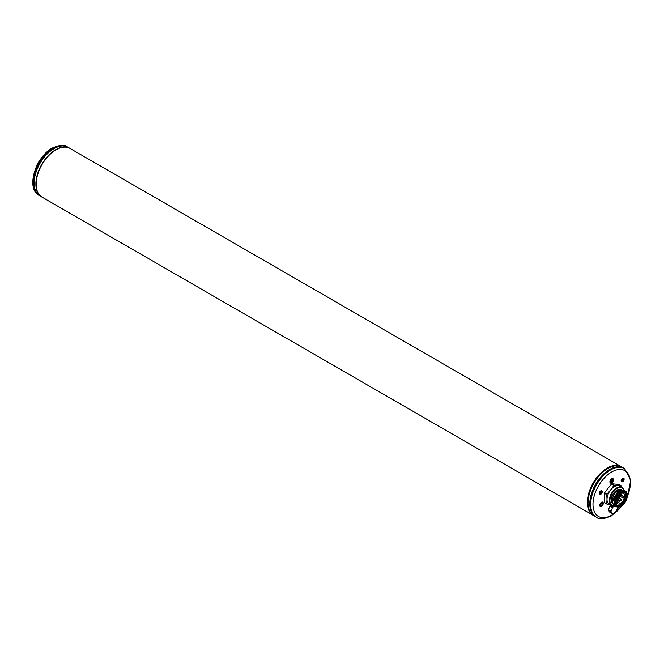 <?xml version="1.0" encoding="UTF-8"?>
<svg xmlns="http://www.w3.org/2000/svg" width="664" height="664" viewBox="0 0 664 664"><rect width="100%" height="100%" fill="white"/><g stroke="black" fill="none" stroke-linecap="round" stroke-linejoin="round"><path stroke-width="1" d="M621.944 467.066C617.91 464.9 613.163 465.356 607.693 468.435C590.752 477.217 580.992 509.645 593.857 515.712A28.087 16.218 -60 0 1 589.549 493.211A28.087 16.218 -60 0 1 607.9 468.46A28.087 16.218 -60 0 1 621.944 467.066L623.695 468.079A28.087 16.218 120 0 0 609.652 469.473A28.087 16.218 120 0 0 591.309 494.224A28.087 16.218 120 0 0 595.608 516.725L596.479 517.231C598.87 519.605 603.825 519.173 611.345 515.92L623.006 504.756M603.294 503.287A2.54 1.461 120 0 0 602.754 502.117A2.54 1.461 120 0 0 600.812 502.814A2.54 1.461 120 0 0 599.708 505.354A2.54 1.461 120 0 0 600.223 506.507A2.54 1.461 120 0 0 602.182 505.852A2.54 1.461 120 0 0 603.294 503.287M613.478 479.823A2.54 1.461 120 0 0 612.938 478.653A2.54 1.461 120 0 0 610.988 479.35A2.54 1.461 120 0 0 609.892 481.89A2.54 1.461 120 0 0 610.399 483.043A2.54 1.461 120 0 0 612.357 482.379A2.54 1.461 120 0 0 613.478 479.823M627.032 497.792L630.8 480.304L624.567 468.585L623.695 468.079A28.087 16.218 120 0 0 609.652 469.473A28.087 16.218 120 0 0 591.309 494.224A28.087 16.218 120 0 0 595.608 516.725L593.857 515.712M624.027 492.256A7.321 4.225 -60 0 1 624.044 492.256A7.321 4.225 -60 0 1 625.164 498.124A7.321 4.225 -60 0 1 620.384 504.574A7.321 4.225 120 0 1 616.723 504.939A7.321 4.225 120 0 0 616.723 504.939L616.715 504.93A7.379 4.258 -60 0 0 617.155 505.254A7.379 4.258 -60 0 0 620.848 504.889A7.379 4.258 120 0 0 625.662 498.39A7.379 4.258 120 0 0 624.534 492.472A7.379 4.258 120 0 0 624.027 492.256L624.027 492.256M620.085 493.891A5.984 3.453 -60 0 1 623.371 493.41A5.984 3.453 -60 0 1 623.371 500.324A5.984 3.453 -60 0 1 617.387 503.785A5.984 3.453 -60 0 1 616.333 502.374A5.984 3.453 -60 0 1 616.15 501.046A5.984 3.453 -60 0 1 616.159 500.697M619.346 497.784A5.984 3.453 120 0 0 620.027 496.282M616.682 498.863A1.76 1.021 60 0 1 616.881 501.212L616.184 501.619M616.873 499.154A1.295 0.747 120 0 0 616.947 499.212L617.786 499.693A1.295 0.747 120 0 0 618.508 499.585A1.087 0.631 120 0 1 617.81 499.104A1.087 0.631 120 0 1 618.558 497.784A1.087 0.631 120 0 1 619.346 498.166M621.62 487.31L621.462 486.131A11.827 6.831 120 0 0 621.247 485.816L618.815 484.413L611.901 483.799A11.827 6.831 120 0 0 611.469 484.048L604.547 492.655A11.827 6.831 120 0 0 604.331 493.211L604.331 502.432A11.827 6.831 120 0 0 604.547 502.739L606.987 504.142A11.827 6.831 120 0 1 606.763 503.835L607.004 499.361A10.392 6.001 120 0 0 609.154 504.117L611.469 505.453A10.392 6.001 120 0 0 614.656 505.777M604.331 502.432L606.763 503.835M609.834 504.515L606.987 504.142M606.987 494.058L610.673 489.891A10.392 6.001 120 0 0 607.004 499.361L606.763 494.614A11.827 6.831 120 0 1 606.987 494.058L604.547 492.655M623.728 490.032A10.392 6.001 120 0 0 621.869 487.451L619.545 486.114A10.392 6.001 120 0 0 618.026 485.65L621.247 485.816M614.333 485.201L618.026 485.65A10.392 6.001 120 0 0 610.673 489.891L613.901 485.45A11.827 6.831 -60 0 1 614.333 485.201L611.901 483.799M621.869 487.451A10.392 6.001 120 0 0 613.86 490.239A10.392 6.001 120 0 0 609.32 500.697A10.392 6.001 120 0 0 611.469 505.453M623.562 489.932A9.985 5.76 120 0 0 615.694 489.335A9.985 5.76 120 0 0 609.901 500.697A9.985 5.76 120 0 0 614.507 505.686M620.566 489.517A7.993 4.615 120 0 0 616.964 490.098A7.993 4.615 120 0 0 611.893 496.664A7.993 4.615 120 0 0 612.474 503.188M612.233 500.963A8.333 4.814 -60 0 1 612.225 500.697A8.333 4.814 -60 0 1 618.118 490.488L621.753 489.526M615.462 506.225L613.486 498.672L619.263 490.522L624.06 490.256M618.284 490.389A8.333 4.814 -60 0 0 612.225 500.697L613.312 504.823L614.54 505.694M612.225 501.254L618.458 490.289M617.927 491.285L613.063 499.809M618.848 491.816L613.984 500.341M624.534 490.497L620.035 490.97L614.258 499.087L615.827 506.474L618.707 506.914M615.976 506.557L614.407 499.17L620.184 491.053L625.023 490.82M623.62 489.966L619.114 490.439L613.345 498.523L614.989 505.985M613.312 504.823A9.097 5.254 120 0 0 614.109 505.478A9.097 5.254 120 0 0 614.125 505.487L614.134 505.495M620.234 492.016L614.847 502.582M627.264 495.734L627.098 494.273L625.529 491.941L623.181 491.642L627.256 495.502M627.098 494.273A8.333 4.814 -60 0 1 627.264 495.767A8.333 4.814 120 0 0 625.538 491.949L623.181 491.642A8.333 4.814 120 0 0 615.545 501.469A8.333 4.814 120 0 0 621.363 505.976L621.197 506.068C609.278 512.658 617.196 486.156 625.621 491.136A9.097 5.254 -60 0 1 627.264 495.145A9.097 5.254 -60 0 1 627.264 495.203M625.538 491.949A8.333 4.814 120 0 0 619.114 494.182A8.333 4.814 120 0 0 615.47 502.573A8.333 4.814 120 0 0 617.196 506.391A8.333 4.814 120 0 0 623.62 504.15A8.333 4.814 120 0 0 627.264 495.767A8.333 4.814 -60 0 1 621.363 505.976M621.363 505.362A7.586 4.382 -60 0 1 616.906 505.179A7.586 4.382 -60 0 1 616.64 498.971A7.586 4.382 -60 0 1 621.363 492.97A7.586 4.382 -60 0 1 624.343 492.298A7.586 4.382 -60 0 1 626.501 498A7.586 4.382 -60 0 1 621.363 505.362M604.331 493.211L606.763 494.614M611.469 484.048L613.901 485.45M621.595 466.875A28.087 16.218 120 0 0 621.263 466.676A28.087 16.218 120 0 0 607.22 468.07A28.087 16.218 120 0 0 588.868 492.812A28.087 16.218 120 0 0 593.176 515.322A28.087 16.218 120 0 0 593.516 515.513M611.976 466.501A27.473 15.861 120 0 0 587.789 502.216A27.473 15.861 120 0 0 588.387 507.371M621.263 466.676L70.06 148.445A28.087 16.218 120 0 0 56.017 149.832A28.087 16.218 120 0 0 37.665 174.582A28.087 16.218 120 0 0 41.973 197.092L593.176 515.322M39.076 195.415L39.948 195.913A28.087 16.218 -60 0 1 35.64 173.412A28.087 16.218 -60 0 1 53.983 148.661A28.087 16.218 -60 0 1 68.027 147.267L69.919 148.362A28.087 16.218 120 0 0 69.786 148.279A28.087 16.218 120 0 0 55.743 149.674A28.087 16.218 120 0 0 37.391 174.424A28.087 16.218 120 0 0 41.699 196.926L39.948 195.913A28.087 16.218 -60 0 1 35.64 173.412A28.087 16.218 -60 0 1 53.983 148.661A28.087 16.218 -60 0 1 68.027 147.267L67.164 146.769A28.087 16.218 -60 0 0 53.12 148.163A28.087 16.218 -60 0 0 34.769 172.906A28.087 16.218 -60 0 0 39.076 195.415C25.639 188.601 35.541 156.911 52.298 148.08C59.851 144.827 64.798 144.395 67.164 146.769M40.139 159.966L37.806 163.244M38.122 163.253L37.69 163.444A10.682 6.167 120 0 0 36.537 166.373M36.454 166.598L37.773 163.269L40.205 159.858M602.92 503.412A2.116 1.22 120 0 0 601.426 502.548A2.116 1.22 120 0 0 599.932 505.138A2.116 1.22 120 0 0 601.426 506.009A2.116 1.22 120 0 0 602.92 503.412L602.92 503.221A2.357 1.361 120 0 0 602.439 502.142A2.357 1.361 120 0 0 602.057 502.034M601.426 503.204A1.311 0.755 -60 0 1 602.231 503.27A1.311 0.755 -60 0 1 602.356 503.735A1.311 0.755 -60 0 1 602.231 504.349A1.311 0.755 -60 0 1 601.426 505.354A1.311 0.755 -60 0 1 600.621 505.279A1.311 0.755 -60 0 1 600.497 504.814A1.311 0.755 -60 0 1 600.621 504.208A1.311 0.755 -60 0 1 601.426 503.204L602.231 503.27L602.231 504.349L601.028 503.544M599.799 505.943A2.357 1.361 120 0 0 600.082 506.217A2.357 1.361 120 0 0 601.26 506.101A2.357 1.361 120 0 0 601.343 506.051M602.231 504.349L601.426 505.354L600.505 504.823M600.671 504.092L601.028 503.652M601.426 505.354L600.621 505.279L600.497 504.673M613.104 479.947A2.116 1.22 120 0 0 611.602 479.084A2.116 1.22 120 0 0 610.108 481.674A2.116 1.22 120 0 0 611.602 482.537A2.116 1.22 120 0 0 613.104 479.947L613.104 479.757A2.357 1.361 120 0 0 612.615 478.678A2.357 1.361 120 0 0 612.233 478.57M611.602 479.74A1.311 0.755 -60 0 1 612.407 479.806A1.311 0.755 -60 0 1 612.532 480.271A1.311 0.755 -60 0 1 612.407 480.885A1.311 0.755 -60 0 1 611.602 481.881A1.311 0.755 -60 0 1 610.797 481.815A1.311 0.755 -60 0 1 610.673 481.35A1.311 0.755 -60 0 1 610.797 480.736A1.311 0.755 -60 0 1 611.602 479.74L612.407 479.806L612.407 480.885L611.204 480.072M609.975 482.479A2.357 1.361 120 0 0 610.266 482.753A2.357 1.361 120 0 0 611.436 482.637A2.357 1.361 120 0 0 611.527 482.587M612.407 480.885L611.602 481.881L610.681 481.35M610.847 480.628L611.204 480.188M611.602 481.881L610.797 481.815L610.673 481.201M608.44 510.259L611.054 511.761L612.515 513.845L609.901 512.334L608.44 510.259A4.59 2.648 -60 0 1 608.44 509.836L609.901 506.068A4.59 2.648 -60 0 1 610.224 505.669L611.029 505.204M612.515 513.845A4.59 2.648 120 0 0 612.831 513.87L615.752 512.185A4.59 2.648 120 0 0 616.076 511.786L617.537 508.018A4.59 2.648 120 0 0 617.537 507.595L617.088 506.956M609.901 506.068L612.515 507.57A4.59 2.648 -60 0 1 612.831 507.18L614.939 505.96M610.224 505.669L612.831 507.18M608.44 509.836L611.054 511.338A4.59 2.648 120 0 0 611.054 511.761M611.054 511.338L612.515 507.57M588.055 503.81A27.697 15.994 -60 0 1 607.61 468.61M627.214 496.63A26.444 15.272 120 0 0 628.185 473.889A26.444 15.272 120 0 0 611.685 471.979A26.444 15.272 120 0 0 592.985 504.374A26.444 15.272 120 0 0 611.685 515.173A26.444 15.272 120 0 0 622.093 505.503M600.737 490.879A2.108 1.212 -60 0 1 602.223 491.742A2.108 1.212 -60 0 1 600.737 494.315A2.108 1.212 -60 0 1 599.252 493.46A2.108 1.212 -60 0 1 600.737 490.879M622.633 478.238A2.108 1.212 -60 0 1 624.119 479.101A2.108 1.212 -60 0 1 622.633 481.674A2.108 1.212 -60 0 1 621.139 480.819A2.108 1.212 -60 0 1 622.633 478.238M624.567 468.585A28.087 16.218 120 0 0 610.523 469.971A28.087 16.218 120 0 0 592.172 494.721A28.087 16.218 120 0 0 596.479 517.231M600.729 490.928A1.693 0.979 -60 0 1 601.285 490.962A1.693 0.979 -60 0 1 601.559 492.314A1.693 0.979 -60 0 1 600.447 493.817A1.693 0.979 -60 0 1 599.592 493.9A1.693 0.979 -60 0 1 599.26 493.252M601.078 490.92A1.685 0.971 -60 0 1 600.04 493.568A1.685 0.971 -60 0 1 599.451 493.734M600.754 491.011A1.436 0.83 -60 0 1 599.866 493.269A1.436 0.83 -60 0 1 599.376 493.41M622.649 478.37A1.436 0.83 -60 0 1 621.761 480.628A1.436 0.83 -60 0 1 621.272 480.769M622.973 478.279A1.685 0.971 -60 0 1 621.936 480.927A1.685 0.971 -60 0 1 621.346 481.093M622.624 478.287A1.693 0.979 -60 0 1 623.181 478.321A1.693 0.979 -60 0 1 623.454 479.674A1.693 0.979 -60 0 1 622.342 481.176A1.693 0.979 -60 0 1 621.487 481.259A1.693 0.979 -60 0 1 621.155 480.611M619.022 494.946A1.295 0.747 120 0 0 618.831 495.643M619.429 494.821A1.087 0.631 120 0 0 619.122 495.709A1.087 0.631 120 0 0 619.844 496.182M619.902 496.216L619.188 496.348A1.295 0.747 120 0 0 619.819 496.191M619.346 498.05A1.295 0.747 120 0 0 619.08 497.46A1.295 0.747 120 0 0 618.084 497.801A1.295 0.747 120 0 0 617.52 499.104A1.295 0.747 120 0 0 617.786 499.693L618.591 499.602M621.023 500.731A0.813 0.465 120 0 1 621.023 499.403A0.813 0.465 -60 0 1 621.421 499.361L618.624 497.751M617.81 496.589A0.813 0.465 120 0 0 618.383 496.987M618.383 502.258A0.813 0.465 120 0 1 618.383 500.93A0.813 0.465 -60 0 1 618.79 500.888L617.196 499.975M621.023 495.46A0.813 0.465 120 0 1 621.023 494.132A0.813 0.465 -60 0 1 621.421 494.099L620.574 493.601M623.139 497.809A0.813 0.465 120 0 1 623.139 496.481A0.813 0.465 -60 0 1 623.546 496.44L621.629 495.336M599.592 493.9L600.654 491.069L601.285 490.962M621.487 481.259L622.55 478.429L623.181 478.321M619.404 498.199L618.499 497.12M617.81 499.154L620.616 500.772A0.813 0.813 0 0 0 621.828 500.067A0.813 0.813 0 0 0 621.421 499.361M617.653 496.838L617.976 497.029A0.813 0.813 0 0 0 619.188 496.323A0.813 0.813 0 0 0 618.79 495.618M616.491 501.436L617.976 502.291A0.813 0.813 0 0 0 619.188 501.594A0.813 0.813 0 0 0 618.79 500.888M619.238 494.713L620.616 495.502A0.813 0.813 0 0 0 621.828 494.796A0.813 0.813 0 0 0 621.421 494.099M619.122 495.759L622.732 497.851A0.813 0.813 0 0 0 623.952 497.145A0.813 0.813 0 0 0 623.546 496.44M35.839 167.95L41.757 157.7"/></g></svg>

